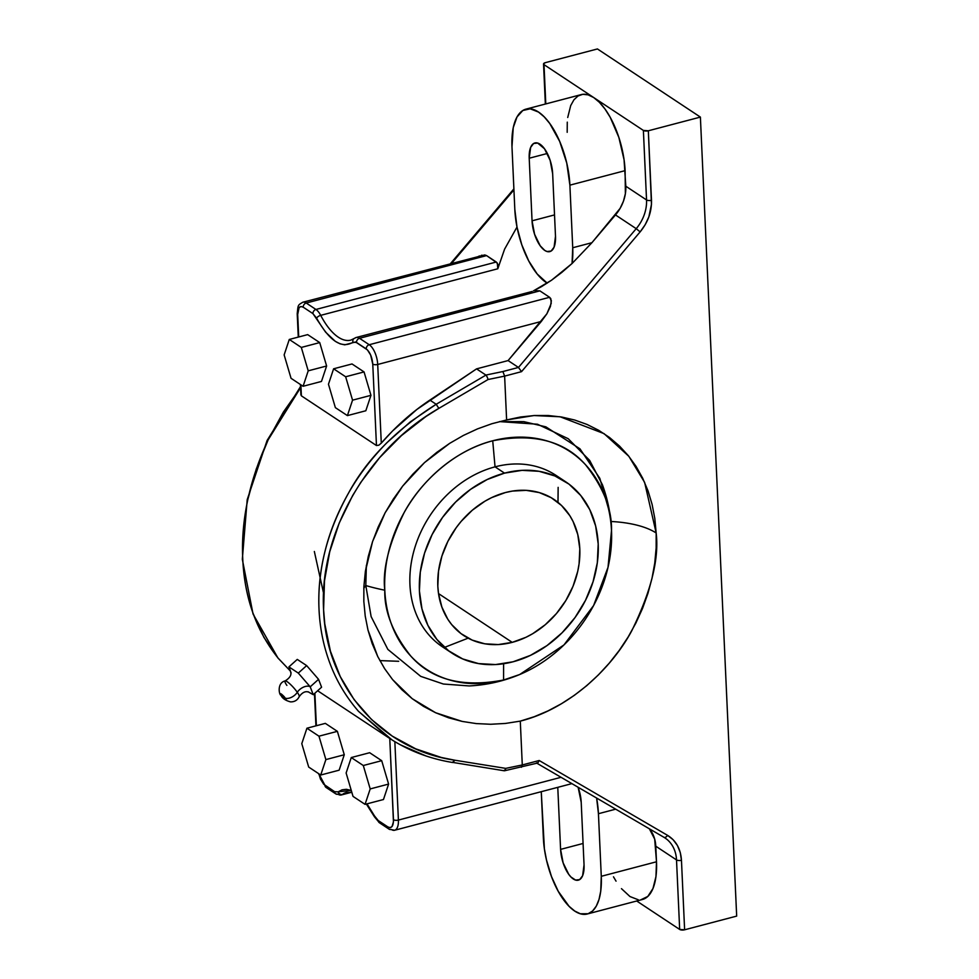 <?xml version="1.0" encoding="UTF-8"?>
<svg xmlns="http://www.w3.org/2000/svg" width="979" height="979" viewBox="0 0 979 979"><rect width="100%" height="100%" fill="white"/><g stroke="black" fill="none" stroke-linecap="round" stroke-linejoin="round"><path stroke-width="1.47" d="M610.872 521.489A69.019 27.326 177.4 0 1 656.163 532.992L644.635 482.414L628.861 456.324L604.055 433.636L560.074 416.76L533.959 415.549L506.62 419.942L491.886 423.723L477.471 428.9L463.361 435.459L449.655 443.365L424.47 462.639L402.626 486.147L385.151 512.751L372.571 541.571L365.363 571.491L363.882 586.543L363.833 601.449L365.216 616.024L367.994 630.072L377.735 656.517L384.686 668.73L392.591 679.597L412.196 698.663L435.606 712.736L462.161 721.413L476.186 723.579L490.699 724.264L505.445 723.444L520.29 721.119C568.762 708.98 611.3 668.951 631.724 630.855C651.108 591.292 659.259 558.666 656.163 532.992A69.019 27.326 -2.6 0 0 612.242 521.562M365.816 585.552L371.127 616.611L387.868 649.407L420.701 676.354L443.377 684.027L469.161 685.936L443.389 684.027L420.713 676.354L387.868 649.42L371.127 616.611L365.816 585.552A69.019 27.326 -2.6 0 0 363.796 588.281A69.019 27.326 177.4 0 1 365.816 585.552A149.652 59.254 -2.6 0 0 384.796 590.202A149.652 59.254 177.4 0 1 365.816 585.552L366.366 565.446M492.718 440.783C454.207 450.426 420.432 482.219 404.205 512.47C388.81 543.908 382.336 569.815 384.796 590.202A130.391 105.218 123.5 0 0 503.573 680.001L503.598 663.738L503.573 680.001A130.391 105.218 123.5 0 0 611.496 530.581C612.059 509.398 603.419 487.456 585.564 464.78C564.565 440.929 533.616 432.926 492.718 440.783A130.391 105.218 123.5 0 0 384.796 590.202C384.221 611.398 392.873 633.327 410.727 656.003C431.727 679.854 462.675 687.858 503.573 680.001L519.702 674.519L563.977 644.916L593.604 605.536L608.02 567.318L611.496 530.581A130.391 105.218 123.5 0 0 492.718 440.783L495.044 466.848L492.718 440.783M608.326 508.125L599.821 478.339L579.984 448.835L545.878 426.856L523.789 421.643L499.474 421.594L537.471 424.225L568.224 438.714L589.639 460.387L602.379 484.654C607.714 499.192 610.749 514.195 611.471 529.663A149.652 59.254 177.4 0 1 611.496 530.581A149.652 59.254 -2.6 0 0 611.471 529.663L611.618 535.635M314.345 551.483L323.572 593.262M444.503 647.388L468.133 638.161M557.993 502.374L558.14 487.358M308.263 691.847L313.256 694.686L310.208 686.817A8.713 4.895 -34.7 0 0 297.298 692.3A10.573 1.921 48.1 0 1 299.084 696.767A10.573 1.921 48.1 0 0 297.298 692.3A8.713 4.895 145.3 0 1 285.256 698.198A4.197 0.759 -131.9 0 0 281.218 693.989A4.197 0.759 -131.9 0 0 281.132 695.469A8.713 4.895 145.3 0 1 280.997 695.286A8.713 4.895 -34.7 0 0 281.132 695.469C278.048 691.59 283.653 695.298 285.256 698.198L281.132 695.469L285.256 698.198C288.34 702.078 282.735 698.37 281.132 695.469A4.197 0.759 -131.9 0 0 285.17 699.691A4.197 0.759 -131.9 0 0 285.256 698.198A8.713 4.895 -34.7 0 0 297.298 692.3A8.713 4.895 145.3 0 1 310.208 686.817L298.301 673.087L288.927 666.883L291.081 672.903M285.415 680.882A10.573 1.921 48.1 0 1 297.298 692.3A10.573 1.921 48.1 0 0 285.415 680.882A10.573 1.921 48.1 0 0 286.884 685.41M447.452 649.86A102.832 82.982 -56.5 0 1 413.456 552.548A102.832 82.982 -56.5 0 1 495.044 466.848A102.832 82.982 123.5 0 0 414.374 549.243A102.832 82.982 123.5 0 0 442.581 646.923A102.832 82.982 123.5 0 0 447.452 649.86M504.528 473.126L495.044 466.848L504.528 473.126L487.175 479.526L470.642 489.304L455.59 502.08L442.569 517.377L432.106 534.595L424.58 553.074L420.297 572.103L419.416 590.961L421.973 608.914L427.86 625.275L436.867 639.409L448.627 650.778L462.712 658.94L478.56 663.591L495.57 664.557L513.094 661.78A102.832 82.982 -56.5 0 1 452.053 653.201A102.832 82.982 -56.5 0 1 423.846 555.509A102.832 82.982 -56.5 0 1 504.528 473.126A102.832 82.982 -56.5 0 1 565.556 481.705A102.832 82.982 -56.5 0 1 593.776 579.397A102.832 82.982 -56.5 0 1 513.094 661.78L530.447 655.379L546.98 645.602L562.032 632.826L575.052 617.529L585.515 600.311L593.029 581.832L597.312 562.79L598.206 543.945L595.648 525.992L589.762 509.631L580.755 495.496L568.995 484.128L554.909 475.965L539.062 471.303L522.052 470.348L504.528 473.126M505.409 492.547A81.661 65.899 -56.5 0 1 553.881 499.351A81.661 65.899 -56.5 0 1 576.276 576.937A81.661 65.899 -56.5 0 1 512.213 642.359L438.531 593.592L512.213 642.359A81.661 65.899 -56.5 0 1 463.74 635.542A81.661 65.899 -56.5 0 1 441.333 557.969A81.661 65.899 -56.5 0 1 505.409 492.547L512.384 491.079L526.164 490.344L539.27 492.584L551.214 497.699L561.53 505.494L569.815 515.676L573.094 521.538L577.769 534.522L579.801 548.778L579.091 563.757L577.732 571.332L573.021 586.299L565.838 600.543L556.476 613.515L545.266 624.712L532.674 633.719L525.992 637.28L512.213 642.359L498.299 644.561L484.789 643.803L472.196 640.107L461.023 633.621L451.674 624.59L447.807 619.23L441.872 607.066L438.494 593.372L437.821 586.115L438.519 571.149L441.921 556.035L447.892 541.363L456.214 527.681L461.146 521.391L472.343 510.194L484.948 501.187L491.629 497.626L505.409 492.547M346.125 772.994L353.027 796.392L365.057 804.359L370.197 788.927L363.295 765.517L351.265 757.55L346.125 772.994L351.265 757.55L369.658 752.716L351.265 757.55L363.295 765.517L381.7 760.683L369.658 752.716L381.7 760.683L363.295 765.517L370.197 788.927L365.057 804.359L383.462 799.525L388.602 784.081L370.197 788.927L388.602 784.081L381.7 760.683L388.602 784.081L383.462 799.525L365.057 804.359L353.027 796.392L346.125 772.994M306.929 728.217L301.789 743.648L308.691 767.059L320.733 775.025L325.872 759.594L318.97 736.184L306.929 728.217L325.334 723.371L306.929 728.217L318.97 736.184L337.376 731.35L325.334 723.371L337.376 731.35L318.97 736.184L325.872 759.594L344.278 754.748L337.376 731.35L344.278 754.748L325.872 759.594L320.733 775.025L308.691 767.059L301.789 743.648L306.929 728.217M347.41 415.61L352.55 400.166L345.648 376.768L333.606 368.802L328.467 384.233L335.369 407.643L347.41 415.61L365.816 410.764L370.955 395.332L364.053 371.922L352.012 363.955L333.606 368.802L345.648 376.768L364.053 371.922L345.648 376.768L352.55 400.166L370.955 395.332L352.55 400.166L347.41 415.61L335.369 407.643L328.467 384.233L333.606 368.802L352.012 363.955L364.053 371.922L370.955 395.332L365.816 410.764L347.41 415.61M308.214 370.833L301.312 347.435L289.282 339.456L284.143 354.9L291.044 378.298L303.086 386.277L308.214 370.833L326.619 365.999L319.717 342.589L307.675 334.622L289.282 339.456L307.675 334.622L319.717 342.589L301.312 347.435L319.717 342.589L326.619 365.999L308.214 370.833L303.086 386.277L321.479 381.431L326.619 365.999L321.479 381.431L303.086 386.277L291.044 378.298L284.143 354.9L289.282 339.456L301.312 347.435L308.214 370.833M309.474 692.594L313.256 694.686L321.589 687.197L313.256 694.686L310.208 686.817L298.301 673.087L288.927 666.883L290.616 671.998M297.273 659.405L288.927 666.883L297.273 659.405L306.647 665.598L298.301 673.087L306.647 665.598L318.554 679.328L310.208 686.817L318.554 679.328L321.589 687.197L318.554 679.328L306.647 665.598L297.273 659.405M346.811 792.317A58.789 25.76 -104.7 0 0 342.454 794.422A3.635 3.206 -127.1 0 1 338.11 791.864L334.634 791.693L338.11 791.864A3.635 3.206 52.9 0 0 342.454 794.422A15.872 6.963 75.3 0 1 341.328 794.972A15.872 6.963 75.3 0 1 337.951 794.189A3.635 2.925 -56.5 0 1 335.797 793.883A3.635 2.925 -56.5 0 1 334.634 791.693L323.731 784.265L320.5 779.137L318.848 773.777L324.918 785.256A3.635 2.925 123.5 0 0 326.068 787.459L335.797 793.883A3.635 2.925 -56.5 0 1 334.634 791.693L324.918 785.256A3.635 2.925 123.5 0 0 326.068 787.446A3.635 2.925 123.5 0 0 328.222 787.752M351.889 792.537L346.627 792.366A58.789 25.76 75.3 0 0 342.454 794.422L350.678 792.256L342.454 794.422A15.872 6.963 75.3 0 1 341.316 794.985M339.138 770.179L320.733 775.025L339.138 770.179L344.278 754.748L339.138 770.179M301.067 393.729L301.385 395.834L376.462 445.531L372.766 364.115L370.637 354.998L367.419 349.882L355.561 341.965L344.779 344.841L340.141 343.849L335.32 341.353L325.603 332.15L312.925 313.61A3.635 2.925 -56.5 0 1 315.936 309.462L306.219 303.025A3.635 2.925 123.5 0 0 303.209 307.186L312.925 313.61A3.635 2.925 -56.5 0 1 315.936 309.462A15.872 6.963 75.3 0 1 320.696 315.348A3.635 1.505 152.4 0 0 316.609 318.163L312.925 313.61L303.209 307.186C299.574 305.436 297.738 307.847 297.689 314.43A3.635 1.432 177.4 0 1 297.212 313.745C298.191 304.726 297.579 305.35 302.841 302.23A15.872 6.963 75.3 0 1 306.219 303.025A3.635 2.925 123.5 0 0 303.209 307.186L300.945 306.513L299.097 307.651L297.689 314.43A3.635 1.432 177.4 0 1 297.212 313.757L298.277 337.094M302.744 302.254A15.872 6.963 75.3 0 1 306.219 303.025L486.575 255.592L484.74 254.944L302.841 302.23M355.01 338.061A15.872 6.963 75.3 0 1 356.136 337.51A15.872 6.963 75.3 0 1 359.513 338.293A3.635 2.925 123.5 0 0 356.503 342.454L353.027 342.271A3.635 3.206 -127.1 0 1 353.957 338.587A3.635 3.206 52.9 0 0 353.027 342.271C341.561 348.989 329.421 340.961 316.609 318.163A3.635 1.505 -27.6 0 1 320.696 315.348L497.797 268.772L497.332 263.082L486.575 255.592L306.219 303.025L315.936 309.462L496.292 262.017L315.936 309.462A15.872 6.963 75.3 0 1 320.696 315.348A58.789 25.76 -104.7 0 0 350.641 340.166M366.342 804.028L374.48 816.829L379.375 822.727A3.635 2.925 123.5 0 1 378.212 820.524L375.398 817.453L366.99 803.857L374.541 815.984A3.635 1.505 152.4 0 0 374.492 816.853A3.635 1.505 -27.6 0 1 374.541 815.984L378.212 820.524L387.941 826.961L378.212 820.524A3.635 2.925 123.5 0 0 379.375 822.727L389.091 829.164A3.635 2.925 -56.5 0 1 387.941 826.961L390.205 827.634L392.053 826.496L393.448 821.834L389.764 738.472L393.46 819.717A3.635 1.432 -2.6 0 0 398.404 820.072A15.872 6.963 75.3 0 1 394.623 830.253A15.872 6.963 75.3 0 1 391.245 829.458A3.635 2.925 -56.5 0 1 389.091 829.164A3.635 2.925 -56.5 0 1 387.941 826.961C391.563 828.711 393.411 826.3 393.46 819.717A3.635 1.432 -2.6 0 0 398.404 820.072A15.872 6.963 75.3 0 1 394.721 830.229M379.362 822.715A3.635 2.925 123.5 0 0 381.529 823.033M338.11 791.864L351.253 790.408L346.37 789.307L342.038 789.833L338.11 791.864M565.556 481.705L556.084 475.427A102.832 82.982 123.5 0 0 495.044 466.848A102.832 82.982 -56.5 0 1 560.686 478.768M398.404 820.072L394.843 741.641L398.404 820.072L561.028 777.302L398.404 820.072M314.883 693.218L316.364 725.733L314.883 693.218M391.992 739.891L358.473 711.292C346.309 697.219 336.972 681.69 330.461 664.704C323.706 647.156 319.9 628.689 319.019 609.33C318.138 589.958 320.219 570.28 325.261 550.271C330.119 530.936 337.89 511.858 348.561 493.037C358.449 475.549 371.163 458.821 386.729 442.863L410.311 421.876L436.181 404.278L429.867 400.093A208.319 168.107 123.5 0 0 381.284 443.157L378.824 445.2L376.462 445.531L378.824 445.2L381.284 443.157L377.71 364.469A3.635 1.432 177.4 0 1 372.766 364.115C372.106 357.054 369.915 351.987 366.232 348.891A3.635 2.925 -56.5 0 1 369.23 344.73L359.513 338.293A3.635 2.925 123.5 0 0 356.503 342.454L366.232 348.891A3.635 2.925 -56.5 0 1 369.23 344.73A15.872 6.963 75.3 0 1 377.71 364.469A3.635 1.432 177.4 0 1 372.766 364.115L376.462 445.531L301.385 395.834L300.883 384.82L300.908 394.978M298.717 336.984L297.689 314.43L298.717 336.984M481.423 255.262L486.575 255.592L496.292 262.017L497.932 264.575L497.797 268.772L504.601 249.143L516.998 227.042A58.789 25.76 75.3 0 1 514.819 209.42L511.98 146.826A58.789 25.76 75.3 0 1 525.98 109.134A58.789 25.76 75.3 0 1 569.888 185.153L625.104 170.64A58.789 25.76 -104.7 0 0 593.702 97.545A58.789 25.76 -104.7 0 0 581.196 94.608L525.98 109.134M278.073 658.072C256.229 630.721 244.456 597.643 242.743 558.85C240.932 520.082 249.412 480.408 268.16 439.816L300.577 387.647L283.372 412.086L268.16 439.816L256.253 469.051L247.932 499.094C243.587 519.568 241.862 539.478 242.743 558.85C243.624 578.21 247.087 596.444 253.12 613.527L263.889 637.341L278.073 658.072L290.078 670.701M513.938 189.889L451.857 263.045L513.938 189.889M476.332 257.489L479.514 255.911M596.627 798.056A58.789 25.76 75.3 0 1 598.438 813.708L615.705 809.168L598.438 813.708L601.277 876.303L600.739 891.135L599.013 899.456L596.26 906.162L592.576 910.984L588.134 913.737L580.376 913.774L574.771 911.07L569.068 906.297L558.263 891.331L551.483 876.535L546.502 860.076L544.397 848.866L541.265 791.681L543.357 837.975A58.789 25.76 75.3 0 0 587.278 913.994A58.789 25.76 75.3 0 0 601.277 876.303L656.493 861.777L654.682 839.113L649.383 828.809A36.296 29.284 123.5 0 1 655.783 846.199L656.493 861.777L601.277 876.303L598.438 813.708L596.627 798.056M425.461 755.727L400.435 744.835M536.884 763.216L663.848 837.241A3.635 2.142 -59.8 0 0 663.921 837.29A3.635 2.142 -59.8 0 0 667.531 835.332L539.196 760.512L522.284 764.954L521.428 767.267L522.284 764.954L505.715 768.38L454.819 760.218C381.223 749.547 326.068 686.805 323.596 609.844C319.032 533.249 367.529 449.018 438.849 408.378L488.056 379.522L504.626 376.107L502.876 371.543L518.466 367.443L636.215 228.67L615.485 214.939L591.928 242.694L572.066 263.498L572.727 247.748L569.888 185.153L572.727 247.748L591.928 242.694L572.727 247.748A58.789 25.76 75.3 0 1 572.066 263.498L591.928 242.694L620.086 208.417L623.439 201.221L625.373 193.707L625.104 170.64L569.888 185.153L566.755 163.065L559.682 141.404L549.757 123.501L544.177 116.831L538.487 112.059L530.19 108.816L522.81 110.505L516.998 116.966L513.241 127.649L511.98 146.826L514.819 209.42L516.998 227.042A58.789 25.76 -104.7 0 0 547.212 283.139L537.165 273.961L528.746 260.965L521.795 244.799L516.998 227.042L504.601 249.143L497.797 268.772L320.696 315.348A58.789 25.76 75.3 0 0 350.837 340.117L356.136 337.51A15.872 6.963 75.3 0 1 359.513 338.293L369.23 344.73A15.872 6.963 75.3 0 1 377.71 364.469L381.284 443.157L392.469 431.066L416.846 409.479L476.553 368.875L429.867 400.093L436.181 404.278L485.939 375.104L476.553 368.875L508.101 360.578L546.882 313.794L551.226 303.368L550.81 298.668L549.586 297.298L539.87 290.861L534.51 290.604L539.87 290.861L359.513 338.293L539.87 290.861L549.586 297.298L369.23 344.73L549.586 297.298L551.361 300.724L550.406 306.513L546.882 313.794L541.314 321.442L377.71 364.469L541.314 321.442L508.101 360.578L476.553 368.875L485.939 375.104L436.181 404.278C396.018 429.671 366.807 459.249 348.561 493.037C327.047 531.793 317.208 570.549 319.019 609.33M541.571 286.602L533.445 290.873L551.544 280.214L541.571 286.602M561.787 272.443L551.544 280.214L572.066 263.498L561.787 272.443M356.136 337.51L532.111 291.485M581.208 802.303L578.124 787.263A23.802 10.439 75.3 0 1 581.208 802.303L584.047 864.898L581.208 802.303M557.773 787.336L560.588 849.38L563.121 862.817L568.75 874.345L571.002 877.037L575.579 880.072L579.654 879.607L582.615 875.728L584.047 864.898A23.802 10.439 75.3 0 1 578.369 880.158A23.802 10.439 75.3 0 1 560.588 849.38L557.773 787.336M552.658 173.76L550.137 160.311L544.508 148.784L537.679 143.056L533.592 143.521L530.63 147.413L529.211 158.231L532.05 220.826L534.583 234.262L540.2 245.79L544.765 250.428L547.041 251.517L551.116 251.052L554.077 247.173L555.497 236.343L552.658 173.76L555.497 236.343A23.802 10.439 75.3 0 1 549.831 251.603A23.802 10.439 75.3 0 1 532.05 220.826L529.211 158.231A23.802 10.439 75.3 0 1 534.877 142.971A23.802 10.439 75.3 0 1 552.658 173.76M557.259 477.018L557.149 476.149M587.278 913.994L642.481 899.481A58.789 25.76 -104.7 0 0 656.493 861.777L655.954 876.609L652.969 888.516L647.792 896.458L640.878 899.774M663.848 837.241A3.635 2.142 -59.8 0 0 663.909 837.278L664.998 837.951A36.296 29.284 -56.5 0 1 676.513 859.917L655.783 846.199L676.513 859.917L679.671 929.438L676.513 859.917A36.296 29.284 123.5 0 0 665.022 837.975A36.296 29.284 123.5 0 0 664.325 837.522M503.904 770.608L505.445 769.58L505.005 770.412M452.812 762.519L454.819 760.218L441.358 757.489L415.696 748.837L392.261 736.11L371.567 719.565L354.092 699.593L340.276 676.624L330.425 651.206L324.783 623.917L323.596 609.77L324.49 580.865L329.727 551.752L339.199 523.08L352.66 495.521L360.786 482.366L379.619 457.658L401.476 435.557L425.877 416.564L438.849 408.378L436.181 404.278L438.849 408.378L488.056 379.522L487.677 378.237L488.056 379.522L504.626 376.107L506.62 419.942L491.886 423.723L477.471 428.9L463.361 435.459L449.655 443.365L436.683 452.445L424.47 462.639L413.04 473.958L402.626 486.147L393.325 499.082L385.151 512.751L378.175 527.02L372.571 541.571L368.288 556.402L365.363 571.491L363.882 586.543L363.833 601.449L365.216 616.024L367.994 630.072L372.167 643.595L377.735 656.517L384.551 668.535L392.591 679.597L401.855 689.705L412.196 698.663L423.454 706.336L435.606 712.736L448.615 717.803L462.161 721.413L476.186 723.579L490.699 724.264L505.445 723.444L520.29 721.119L522.284 764.954L505.715 768.38L505.445 769.58L505.715 768.38L454.819 760.218L452.445 762.36L504.271 770.779M358.473 711.292L388.932 737.921C408.072 750.526 429.365 758.725 452.836 762.531M486.539 375.85L487.138 376.952L486.539 375.85M487.677 378.237L487.138 376.952L487.677 378.237M502.876 371.543L485.878 375.055L502.876 371.543L504.626 376.107L521.538 371.653L518.466 367.443L508.101 360.578L518.466 367.443L502.876 371.543M615.485 214.939A36.296 29.284 123.5 0 0 625.814 186.218L646.544 199.949A36.296 29.284 -56.5 0 1 636.215 228.67L615.485 214.939M544.006 64.651A3.635 1.432 177.4 0 1 543.541 63.99A3.635 1.432 177.4 0 1 545.376 62.644L597.435 48.95L545.376 62.644L543.541 63.855L545.792 103.921L544.006 64.651L593.702 97.545L544.006 64.651M567.184 132.312L567.269 122.155M567.722 117.48L570.708 105.573L573.939 99.785L578.026 95.979L582.799 94.314L588.098 94.841L593.702 97.545L599.393 102.318L604.961 108.975L610.198 117.272L618.863 137.439L624.064 159.748L625.814 186.218L646.544 199.949L643.387 130.427L593.702 97.545L643.387 130.427L646.544 199.949A3.635 1.432 -2.6 0 0 651.488 200.291C651.769 211.758 647.976 222.294 640.131 231.888L636.215 228.67L518.466 367.443L521.538 371.653L640.131 231.888L636.215 228.67A36.296 29.284 123.5 0 0 646.544 199.949A3.635 1.432 -2.6 0 0 651.488 200.291L648.331 130.782A3.635 1.432 177.4 0 1 643.387 130.427L648.331 130.782L700.389 117.088L597.435 48.95L700.389 117.088L736.673 916.099L684.615 929.793L681.457 860.272A3.635 1.432 177.4 0 1 676.513 859.917A3.635 1.432 177.4 0 0 681.457 860.272L680.258 852.489L677.431 845.513L673.111 839.701L667.531 835.332C676.061 840.618 680.699 848.928 681.457 860.272L684.615 929.793L679.671 929.438A3.635 1.432 -2.6 0 0 684.615 929.793L736.673 916.099L700.389 117.088L648.331 130.782L651.463 204.378L648.881 216.8L645.185 224.717L640.131 231.888L521.538 371.653L504.626 376.107L506.62 419.942L520.644 416.981L534.595 415.512L548.338 415.524L561.75 417.042L574.697 420.028L587.057 424.458L598.707 430.307L609.538 437.503L619.438 445.983L628.31 455.651L636.093 466.445L642.689 478.229L648.037 490.895L652.087 504.332L654.804 518.417L656.163 532.992L656.15 547.934L654.755 563.096L652.002 578.32L647.914 593.482L642.542 608.412L635.909 622.987L628.114 637.048L619.205 650.472L609.281 663.126L598.426 674.886L586.764 685.643L574.392 695.298L561.432 703.742L548.007 710.901L534.253 716.714L520.29 721.119L522.284 764.954L539.196 760.512L537.973 762.727L536.419 762.947L537.973 762.727L539.196 760.512L667.531 835.332A3.635 2.142 -59.8 0 1 663.909 837.278L536.48 762.984M583.068 843.47L560.588 849.38L583.068 843.47M547.322 153.47L529.211 158.231L547.322 153.47M554.53 214.915L532.05 220.826L554.53 214.915M638.284 899.787L629.974 896.544L621.469 888.663M636.705 900.998L679.671 929.438L636.705 900.998M616.036 881.149L613.478 876.817M537.177 763.13L537.973 762.727M398.686 661.29L379.864 660.605M290.604 671.888C291.73 674.886 289.919 677.896 285.183 680.907C276.763 682.852 279.101 695.127 281.01 695.31C282.27 698.321 285.44 700.511 290.53 701.882C294.557 701.955 297.469 700.193 299.244 696.595C302.364 692.337 305.546 690.868 308.801 692.165L308.152 691.774M452.053 653.201L442.581 646.923M335.797 793.883L341.328 794.972L351.241 792.366M318.408 773.483L326.068 787.459M389.091 829.164L394.623 830.253L571.895 783.628M314.467 693.597L315.936 725.843M300.431 384.514L300.896 394.831M290.09 670.737L277.938 657.998L253.035 613.98L242.327 559.278L247.21 499.633L267.083 440.489L300.529 386.583M317.637 690.746L388.944 737.933M450.695 263.351L513.889 188.874M469.161 685.936C486.661 685.067 503.512 681.262 519.702 674.519M537.312 763.106L504.491 770.779M545.352 104.043L543.541 63.99"/></g></svg>
